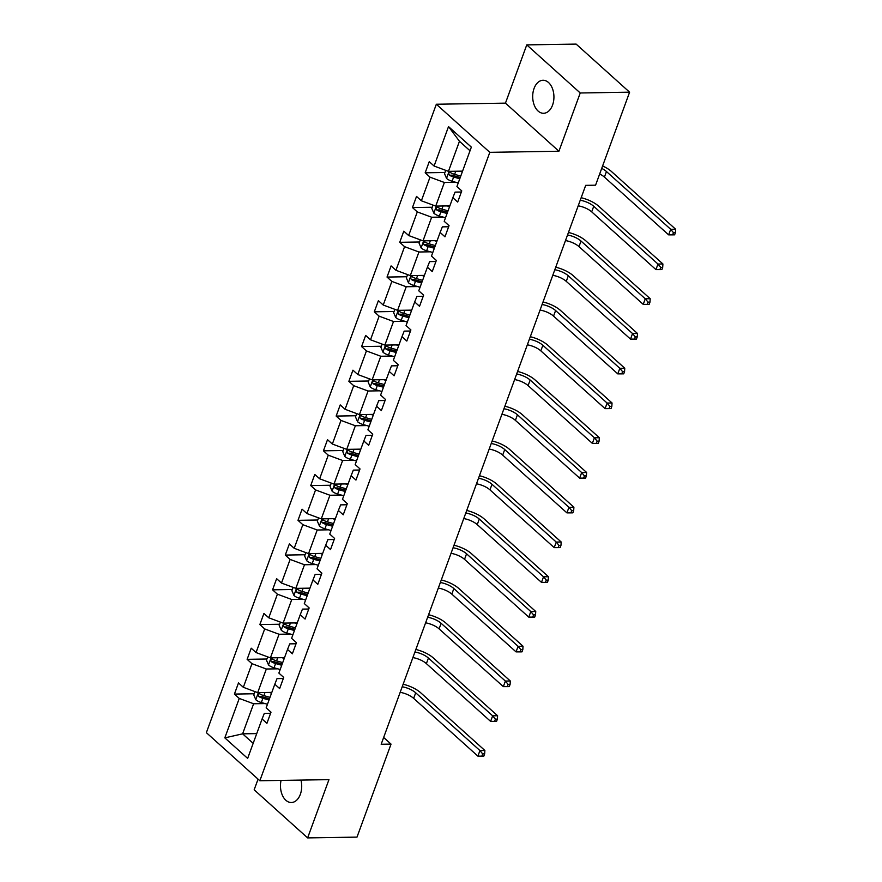 <?xml version="1.0" encoding="UTF-8"?>
<svg xmlns="http://www.w3.org/2000/svg" width="882" height="882" viewBox="0 0 882 882"><rect width="100%" height="100%" fill="white"/><g stroke="black" fill="none" stroke-linecap="round" stroke-linejoin="round"><path stroke-width="1.32" d="M281.049 780.416A16.504 10.617 -90.9 0 0 291.347 802.521A16.504 10.617 -90.9 0 0 300.343 794.329A16.504 10.617 -90.9 0 0 300.949 780.096M552.562 105.09A16.504 10.617 -90.9 0 0 552.419 88.487A16.504 10.617 -90.9 0 0 543.047 80.273A16.504 10.617 -90.9 0 0 534.062 88.454A16.504 10.617 -90.9 0 0 534.205 105.068A16.504 10.617 -90.9 0 0 543.577 113.282A16.504 10.617 -90.9 0 0 552.562 105.09M258.062 779.148L254.159 789.809L307.631 837.9L357.001 837.117L391.035 744.11L383.648 737.462M436.336 104.241L206.366 732.666L259.837 780.746L489.808 152.332L436.336 104.241L505.452 103.139L558.923 151.23L580.235 92.974L526.763 44.883L505.452 103.139M526.763 44.883L576.133 44.1L629.605 92.191L580.235 92.974M265.041 703.582L253.619 703.759L242.616 733.835L224.822 737.859L239.254 698.434L234.414 694.079L254.192 693.77M256.728 733.604L242.616 733.835L253.167 743.328M253.619 703.759L239.254 698.434M277.764 668.832L266.331 669.008L257.698 692.624L243.333 687.298L238.493 682.944L234.414 694.079M243.333 687.298L251.965 663.683L247.125 659.328L266.904 659.008M290.476 634.07L279.054 634.257L270.41 657.873L256.045 652.548L251.205 648.193L247.125 659.328M256.045 652.548L264.688 628.932L259.848 624.577L279.627 624.258M303.199 599.319L291.766 599.506L283.122 623.122L268.767 617.797L263.927 613.442L259.848 624.577M268.767 617.797L277.4 594.181L272.56 589.826L292.339 589.507M315.91 564.568L304.488 564.756L295.845 588.371L281.479 583.046L276.639 578.691L272.56 589.826M281.479 583.046L290.123 559.431L285.283 555.076L305.062 554.756M328.633 529.817L317.2 530.005L308.557 553.62L294.202 548.295L289.362 543.94L285.283 555.076M294.202 548.295L302.835 524.68L297.995 520.325L317.774 520.005M341.345 495.067L329.923 495.254L321.28 518.87L306.914 513.545L302.074 509.19L297.995 520.325M306.914 513.545L315.558 489.929L310.718 485.574L330.496 485.254M354.068 460.316L342.635 460.503L333.991 484.119L319.637 478.783L314.786 474.439L310.718 485.574M319.637 478.783L328.269 455.178L323.429 450.823L343.208 450.504M366.78 425.565L355.358 425.752L346.714 449.368L332.349 444.032L327.509 439.688L323.429 450.823M332.349 444.032L340.992 420.427L336.152 416.072L355.931 415.753M379.503 390.814L368.07 391.002L359.426 414.606L345.071 409.281L340.22 404.926L336.152 416.072M345.071 409.281L353.704 385.677L348.864 381.322L368.643 381.002M392.214 356.063L380.792 356.251L372.149 379.855L357.783 374.53L352.943 370.175L348.864 381.322M357.783 374.53L366.427 350.926L361.587 346.571L381.355 346.251M404.937 321.313L393.504 321.5L384.861 345.105L370.506 339.779L365.655 335.425L361.587 346.571M370.506 339.779L379.139 316.164L374.299 311.82L394.078 311.5M417.649 286.562L406.227 286.749L397.584 310.354L383.218 305.029L378.378 300.674L374.299 311.82M383.218 305.029L391.862 281.413L387.022 277.069L406.789 276.75M430.372 251.811L418.939 251.987L410.295 275.603L395.941 270.278L391.09 265.923L387.022 277.069M395.941 270.278L404.573 246.662L399.733 242.307L419.512 241.999M443.084 217.06L431.662 217.237L423.018 240.852L408.653 235.527L403.813 231.172L399.733 242.307M408.653 235.527L417.296 211.912L412.456 207.557L432.224 207.248M455.807 182.309L444.374 182.486L435.73 206.101L421.375 200.776L416.525 196.421L412.456 207.557M421.375 200.776L430.008 177.161L425.168 172.806L444.947 172.497M470.018 150.778L459.456 141.274L448.453 171.351L434.087 166.025L429.247 161.671L425.168 172.806M434.087 166.025L448.519 126.6L471.352 147.129L456.92 186.565L461.76 190.909L457.692 202.055L452.841 197.7L444.208 221.316L449.048 225.66L444.969 236.806L440.129 232.451L431.485 256.067L436.325 260.422L432.257 271.557L427.406 267.202L418.774 290.817L423.614 295.172L419.534 306.308L414.694 301.953L406.051 325.568L410.891 329.923L406.822 341.058L401.972 336.703L393.339 360.319L398.179 364.674L394.1 375.809L389.26 371.454L380.616 395.07L385.456 399.425L381.388 410.56L376.548 406.205L367.904 429.821L372.744 434.176L368.665 445.311L363.825 440.956L355.181 464.571L360.021 468.926L355.953 480.062L351.113 475.707L342.47 499.322L347.31 503.677L343.23 514.812L338.39 510.458L329.747 534.073L334.587 538.428L330.518 549.563L325.678 545.208L317.035 568.824L321.875 573.179L317.796 584.314L312.956 579.959L304.312 603.575L309.152 607.93L305.084 619.065L300.244 614.71L291.6 638.325L296.44 642.68L292.361 653.816L287.521 649.461L278.877 673.076L283.717 677.431L279.649 688.566L274.809 684.212L266.166 707.827L271.006 712.182L266.926 723.317L262.086 718.973L247.655 758.399L224.822 737.859M629.605 92.191L595.571 185.187L585.692 185.352L381.167 744.265L391.035 744.11M274.809 684.212L277.025 678.622L283.32 678.523M271.81 692.392L257.698 692.624M266.331 669.008L251.965 663.683M287.521 649.461L289.748 643.871L296.043 643.772M284.533 657.641L270.41 657.873M279.054 634.257L264.688 628.932M300.244 614.71L302.46 609.12L308.755 609.021M297.245 622.89L283.122 623.122M291.766 599.506L277.4 594.181M312.956 579.959L315.183 574.369L321.478 574.27M309.968 588.14L295.845 588.371M304.488 564.756L290.123 559.431M325.678 545.208L327.895 539.619L334.19 539.519M322.68 553.389L308.557 553.62M317.2 530.005L302.835 524.68M338.39 510.458L340.617 504.868L346.913 504.769M335.403 518.638L321.28 518.87M329.923 495.254L315.558 489.929M351.113 475.707L353.329 470.117L359.624 470.018M348.114 483.887L333.991 484.119M342.635 460.503L328.269 455.178M363.825 440.956L366.052 435.366L372.347 435.267M360.837 449.136L346.714 449.368M355.358 425.752L340.992 420.427M376.548 406.205L378.764 400.615L385.059 400.516M373.549 414.386L359.426 414.606M368.07 391.002L353.704 385.677M389.26 371.454L391.487 365.865L397.782 365.765M386.261 379.635L372.149 379.855M380.792 356.251L366.427 350.926M401.972 336.703L404.199 331.114L410.494 331.015M398.984 344.884L384.861 345.105M393.504 321.5L379.139 316.164M414.694 301.953L416.921 296.363L423.217 296.264M411.696 310.133L397.584 310.354M406.227 286.749L391.862 281.413M427.406 267.202L429.633 261.612L435.928 261.513M424.418 275.382L410.295 275.603M418.939 251.987L404.573 246.662M440.129 232.451L442.356 226.861L448.651 226.762M437.13 240.632L423.018 240.852M431.662 217.237L417.296 211.912M452.841 197.7L455.068 192.111L461.363 192.011M449.853 205.881L435.73 206.101M444.374 182.486L430.008 177.161M307.631 837.9L328.953 779.644L259.837 780.746M558.923 151.23L489.808 152.332M462.565 171.13L448.453 171.351M262.086 718.973L264.313 713.373L270.609 713.273M459.456 141.274L448.519 126.6M445.73 170.347L444.517 173.655L446.601 178.484A6.836 2.679 20.1 0 0 452.091 181.262L458.232 182.993M459.875 171.174L462.3 171.847M460.757 176.08L454.616 174.36A6.836 2.679 -159.9 0 1 450.448 172.552C448.684 172.442 448.365 173.335 449.467 175.22A6.836 2.679 20.1 0 0 453.635 177.028L459.776 178.759M460.239 177.491L453.469 175.595A3.484 1.367 -159.9 0 1 452.312 175.176L449.467 175.22M450.448 172.552L449.787 172.343M601.711 168.396A12.899 5.06 -159.9 0 1 606.452 171.527L670.695 229.298L675.634 229.221L611.391 171.45A19.349 7.596 20.1 0 0 602.604 165.959M599.672 173.975A12.899 5.06 -159.9 0 1 604.424 177.106L668.655 234.866L670.695 229.298L673.44 232.639L672.635 234.866L674.609 234.833L675.425 232.605L673.44 232.639M675.425 232.605L675.634 229.221M668.655 234.866L672.635 234.866M433.018 205.098L431.805 208.406L433.878 213.235A6.836 2.679 20.1 0 0 439.368 216.013L445.509 217.744M447.163 205.925L449.588 206.597M448.034 210.831L441.893 209.111A6.836 2.679 -159.9 0 1 437.737 207.303C435.973 207.193 435.642 208.086 436.755 209.971A6.836 2.679 20.1 0 0 440.923 211.779L447.064 213.51M447.516 212.242L440.757 210.346A3.484 1.367 -159.9 0 1 439.6 209.927L436.755 209.971M437.737 207.303L437.064 207.094M580.246 200.247A12.899 5.06 -159.9 0 1 593.74 206.289L657.983 264.049L662.911 263.972L598.68 206.201A19.349 7.596 20.1 0 0 581.172 197.711M578.206 205.815A12.899 5.06 -159.9 0 1 591.701 211.856L655.943 269.616L657.983 264.049L660.728 267.389L659.912 269.616L661.886 269.583L662.702 267.356L660.728 267.389M662.702 267.356L662.911 263.972M655.943 269.616L659.912 269.616M420.295 239.849L419.082 243.167L421.166 247.985A6.836 2.679 20.1 0 0 426.656 250.764L432.797 252.495M434.451 240.676L436.866 241.348M435.322 245.582L429.181 243.862A6.836 2.679 -159.9 0 1 425.014 242.054C423.25 241.944 422.93 242.837 424.033 244.733A6.836 2.679 20.1 0 0 428.2 246.53L434.341 248.261M434.804 247.004L428.035 245.097A3.484 1.367 -159.9 0 1 426.877 244.678L424.033 244.733M425.014 242.054L424.352 241.844M567.523 234.998A12.899 5.06 -159.9 0 1 581.018 241.04L645.26 298.8L650.199 298.722L585.957 240.951A19.349 7.596 20.1 0 0 568.46 232.462M565.494 240.565A12.899 5.06 -159.9 0 1 578.989 246.607L643.221 304.367L645.26 298.8L648.005 302.14L647.201 304.367L649.174 304.334L649.99 302.107L648.005 302.14M649.99 302.107L650.199 298.722M643.221 304.367L647.201 304.367M407.583 274.6L406.37 277.918L408.443 282.736A6.836 2.679 20.1 0 0 413.934 285.514L420.075 287.245M421.728 275.427L424.154 276.099M422.599 280.333L416.458 278.613A6.836 2.679 -159.9 0 1 412.302 276.805C410.538 276.694 410.207 277.587 411.321 279.484A6.836 2.679 20.1 0 0 415.488 281.281L421.629 283.012M422.092 281.755L415.323 279.848A3.484 1.367 -159.9 0 1 414.165 279.429L411.321 279.484M412.302 276.805L411.629 276.595M554.811 269.749A12.899 5.06 -159.9 0 1 568.306 275.79L632.548 333.55L637.477 333.473L573.245 275.702A19.349 7.596 20.1 0 0 555.737 267.213M552.771 275.316A12.899 5.06 -159.9 0 1 566.266 281.358L630.509 339.118L632.548 333.55L635.294 336.891L634.478 339.118L636.451 339.085L637.267 336.858L635.294 336.891M637.267 336.858L637.477 333.473M630.509 339.118L634.478 339.118M394.86 309.35L393.648 312.669L395.731 317.487A6.836 2.679 20.1 0 0 401.222 320.265L407.363 321.996M409.016 310.177L411.431 310.861M409.887 315.083L403.747 313.364A6.836 2.679 -159.9 0 1 399.579 311.555C397.815 311.445 397.495 312.338 398.598 314.235A6.836 2.679 20.1 0 0 402.765 316.032L408.906 317.763M409.369 316.506L402.6 314.598A3.484 1.367 -159.9 0 1 401.442 314.179L398.598 314.235M399.579 311.555L398.918 311.346M542.099 304.499A12.899 5.06 -159.9 0 1 555.594 310.541L619.826 368.301L624.765 368.224L560.522 310.464A19.349 7.596 20.1 0 0 543.025 301.964M540.06 310.067A12.899 5.06 -159.9 0 1 553.554 316.109L617.786 373.88L619.826 368.301L622.571 371.642L621.766 373.869L623.739 373.836L624.555 371.609L622.571 371.642M624.555 371.609L624.765 368.224M617.786 373.88L621.766 373.869M382.149 344.101L380.936 347.42L383.008 352.238A6.836 2.679 20.1 0 0 388.499 355.016L394.64 356.747M396.294 344.928L398.719 345.612M397.165 349.834L391.024 348.114A6.836 2.679 -159.9 0 1 386.867 346.306C385.103 346.207 384.773 347.089 385.886 348.985A6.836 2.679 20.1 0 0 390.053 350.782L396.194 352.513M396.657 351.257L389.888 349.349A3.484 1.367 -159.9 0 1 388.73 348.941L385.886 348.985M386.867 346.306L386.195 346.097M529.376 339.25A12.899 5.06 -159.9 0 1 542.871 345.292L607.114 403.052L612.042 402.975L547.81 345.215A19.349 7.596 20.1 0 0 530.303 336.715M527.337 344.818A12.899 5.06 -159.9 0 1 540.831 350.86L605.074 408.631L607.114 403.052L609.859 406.393L609.043 408.62L611.017 408.587L611.832 406.359L609.859 406.393M611.832 406.359L612.042 402.975M605.074 408.631L609.043 408.62M369.426 378.852L368.213 382.171L370.297 387A6.836 2.679 20.1 0 0 375.787 389.767L381.928 391.498M383.582 379.679L385.996 380.363M384.453 384.596L378.312 382.865A6.836 2.679 -159.9 0 1 374.144 381.057C372.38 380.958 372.061 381.84 373.174 383.736A6.836 2.679 20.1 0 0 377.331 385.544L383.472 387.264M383.935 386.007L377.165 384.1A3.484 1.367 -159.9 0 1 376.008 383.692L373.174 383.736M374.144 381.057L373.483 380.848M516.665 374.001A12.899 5.06 -159.9 0 1 530.159 380.043L594.391 437.814L599.33 437.726L535.087 379.966A19.349 7.596 20.1 0 0 517.591 371.465M514.625 379.569A12.899 5.06 -159.9 0 1 528.12 385.61L592.351 443.381L594.391 437.814L597.147 441.143L596.331 443.37L598.305 443.337L599.121 441.11L597.147 441.143M599.121 441.11L599.33 437.726M592.351 443.381L596.331 443.37M356.714 413.603L355.501 416.921L357.574 421.75A6.836 2.679 20.1 0 0 363.064 424.518L369.205 426.249M370.859 414.43L373.284 415.113M371.73 419.347L365.589 417.616A6.836 2.679 -159.9 0 1 361.433 415.808C359.669 415.709 359.338 416.591 360.451 418.487A6.836 2.679 20.1 0 0 364.619 420.295L370.76 422.015M371.223 420.758L364.453 418.851A3.484 1.367 -159.9 0 1 363.296 418.443L360.451 418.487M361.433 415.808L360.76 415.598M503.942 408.752A12.899 5.06 -159.9 0 1 517.436 414.794L581.679 472.565L586.618 472.476L522.376 414.716A19.349 7.596 20.1 0 0 504.868 406.216M501.902 414.32A12.899 5.06 -159.9 0 1 515.397 420.361L579.639 478.132L581.679 472.565L584.424 475.894L583.608 478.121L585.582 478.088L586.398 475.861L584.424 475.894M586.398 475.861L586.618 472.476M579.639 478.132L583.608 478.121M343.991 448.354L342.778 451.672L344.862 456.501A6.836 2.679 20.1 0 0 350.352 459.279L356.493 460.999M358.147 449.181L360.562 449.864M359.018 454.098L352.877 452.367A6.836 2.679 -159.9 0 1 348.71 450.559C346.946 450.459 346.626 451.352 347.74 453.238A6.836 2.679 20.1 0 0 351.896 455.046L358.037 456.766M358.5 455.509L351.731 453.602A3.484 1.367 -159.9 0 1 350.573 453.194L347.74 453.238M348.71 450.559L348.048 450.349M491.23 443.503A12.899 5.06 -159.9 0 1 504.725 449.544L568.956 507.315L573.895 507.227L509.653 449.467A19.349 7.596 20.1 0 0 492.156 440.967M489.19 449.07A12.899 5.06 -159.9 0 1 502.685 455.112L566.917 512.883L568.956 507.315L571.712 510.645L570.897 512.872L572.87 512.839L573.686 510.612L571.712 510.645M573.686 510.612L573.895 507.227M566.917 512.883L570.897 512.872M331.279 483.104L330.066 486.423L332.139 491.252A6.836 2.679 20.1 0 0 337.63 494.03L343.771 495.75M345.424 483.931L347.85 484.615M346.306 488.849L340.154 487.118A6.836 2.679 -159.9 0 1 335.998 485.309C334.234 485.21 333.903 486.103 335.017 487.989A6.836 2.679 20.1 0 0 339.184 489.797L345.325 491.517M345.788 490.26L339.019 488.352A3.484 1.367 -159.9 0 1 337.861 487.944L335.017 487.989M335.998 485.309L335.325 485.111M478.507 478.253A12.899 5.06 -159.9 0 1 492.002 484.295L556.244 542.066L561.184 541.989L496.941 484.218A19.349 7.596 20.1 0 0 479.433 475.718M476.467 483.821A12.899 5.06 -159.9 0 1 489.962 489.863L554.205 547.634L556.244 542.066L558.99 545.396L558.174 547.623L560.147 547.59L560.963 545.363L558.99 545.396M560.963 545.363L561.184 541.989M554.205 547.634L558.174 547.623M318.556 517.855L317.344 521.174L319.427 526.003A6.836 2.679 20.1 0 0 324.918 528.781L331.059 530.501M332.712 518.682L335.138 519.366M333.583 523.599L327.442 521.868A6.836 2.679 -159.9 0 1 323.275 520.06C321.511 519.961 321.191 520.854 322.305 522.739A6.836 2.679 20.1 0 0 326.461 524.547L332.602 526.267M333.065 525.01L326.307 523.114A3.484 1.367 -159.9 0 1 325.138 522.695L322.305 522.739M323.275 520.06L322.614 519.862M465.795 513.004A12.899 5.06 -159.9 0 1 479.29 519.046L543.521 576.817L548.461 576.74L484.218 518.969A19.349 7.596 20.1 0 0 466.721 510.469M463.756 518.572A12.899 5.06 -159.9 0 1 477.25 524.614L541.482 582.385L543.521 576.817L546.278 580.147L545.462 582.374L547.435 582.352L548.251 580.113L546.278 580.147M548.251 580.113L548.461 576.74M541.482 582.385L545.462 582.374M305.845 552.606L304.632 555.925L306.704 560.754A6.836 2.679 20.1 0 0 312.195 563.532L318.336 565.252M319.99 553.433L322.415 554.117M320.872 558.35L314.731 556.619A6.836 2.679 -159.9 0 1 310.563 554.811C308.799 554.712 308.468 555.605 309.582 557.49A6.836 2.679 20.1 0 0 313.749 559.298L319.89 561.018M320.353 559.761L313.584 557.865A3.484 1.367 -159.9 0 1 312.426 557.446L309.582 557.49M310.563 554.811L309.891 554.613M453.072 547.755A12.899 5.06 -159.9 0 1 466.567 553.797L530.81 611.568L535.749 611.491L471.506 553.72A19.349 7.596 20.1 0 0 453.998 545.219M451.033 553.323A12.899 5.06 -159.9 0 1 464.527 559.364L528.77 617.135L530.81 611.568L533.555 614.897L532.739 617.124L534.712 617.102L535.528 614.875L533.555 614.897M535.528 614.875L535.749 611.491M528.77 617.135L532.739 617.124M293.122 587.357L291.909 590.675L293.993 595.504A6.836 2.679 20.1 0 0 299.483 598.283L305.624 600.003M307.278 588.184L309.703 588.867M308.149 593.101L302.008 591.37A6.836 2.679 -159.9 0 1 297.84 589.573C296.076 589.463 295.757 590.356 296.87 592.241A6.836 2.679 20.1 0 0 301.027 594.049L307.168 595.769M307.631 594.512L300.872 592.616A3.484 1.367 -159.9 0 1 299.704 592.197L296.87 592.241M297.84 589.573L297.179 589.363M440.361 582.506A12.899 5.06 -159.9 0 1 453.855 588.548L518.087 646.319L523.026 646.241L458.783 588.47A19.349 7.596 20.1 0 0 441.287 579.97M438.321 588.085A12.899 5.06 -159.9 0 1 451.816 594.115L516.047 651.886L518.087 646.319L520.843 649.648L520.027 651.886L522.001 651.853L522.817 649.626L520.843 649.648M522.817 649.626L523.026 646.241M516.047 651.886L520.027 651.886M280.41 622.108L279.197 625.426L281.27 630.255A6.836 2.679 20.1 0 0 286.76 633.033L292.901 634.753M294.555 622.935L296.98 623.618M295.437 627.852L289.296 626.121A6.836 2.679 -159.9 0 1 285.129 624.324C283.365 624.213 283.034 625.106 284.147 626.992A6.836 2.679 20.1 0 0 288.315 628.8L294.456 630.52M294.919 629.263L288.149 627.367A3.484 1.367 -159.9 0 1 286.992 626.948L284.147 626.992M285.129 624.324L284.456 624.114M427.638 617.257A12.899 5.06 -159.9 0 1 441.132 623.298L505.375 681.069L510.314 680.992L446.072 623.221A19.349 7.596 20.1 0 0 428.564 614.721M425.598 622.835A12.899 5.06 -159.9 0 1 439.093 628.866L503.335 686.637L505.375 681.069L508.12 684.399L507.304 686.637L509.278 686.604L510.094 684.377L508.12 684.399M510.094 684.377L510.314 680.992M503.335 686.637L507.304 686.637M267.698 656.858L266.474 660.177L268.558 665.006A6.836 2.679 20.1 0 0 274.048 667.784L280.189 669.504M281.843 657.685L284.269 658.369M282.714 662.603L276.573 660.872A6.836 2.679 -159.9 0 1 272.406 659.074C270.642 658.964 270.322 659.857 271.435 661.743A6.836 2.679 20.1 0 0 275.592 663.551L281.733 665.271M282.196 664.014L275.438 662.117A3.484 1.367 -159.9 0 1 274.269 661.698L271.435 661.743M272.406 659.074L271.744 658.865M414.926 652.007A12.899 5.06 -159.9 0 1 428.42 658.049L492.652 715.82L497.591 715.743L433.349 657.972A19.349 7.596 20.1 0 0 415.852 649.472M412.886 657.586A12.899 5.06 -159.9 0 1 426.381 663.617L490.613 721.388L492.652 715.82L495.408 719.161L494.593 721.388L496.566 721.355L497.382 719.128L495.408 719.161M497.382 719.128L497.591 715.743M490.613 721.388L494.593 721.388M254.975 691.609L253.762 694.928L255.835 699.757A6.836 2.679 20.1 0 0 261.326 702.535L267.466 704.255M269.12 692.436L271.546 693.12M270.002 697.353L263.861 695.622A6.836 2.679 -159.9 0 1 259.694 693.825C257.93 693.715 257.599 694.608 258.713 696.493A6.836 2.679 20.1 0 0 262.88 698.301L269.021 700.021M269.484 698.764L262.715 696.868A3.484 1.367 -159.9 0 1 261.557 696.449L258.713 696.493M259.694 693.825L259.021 693.616M402.203 686.769A12.899 5.06 -159.9 0 1 415.698 692.8L479.94 750.571L484.88 750.494L420.637 692.723A19.349 7.596 20.1 0 0 403.129 684.223M400.163 692.337A12.899 5.06 -159.9 0 1 413.658 698.368L477.901 756.139L479.94 750.571L482.686 753.912L481.87 756.139L483.843 756.106L484.659 753.878L482.686 753.912M484.659 753.878L484.88 750.494M477.901 756.139L481.87 756.139M449.114 171.34L446.546 178.362M453.635 177.028L452.091 181.262M455.762 171.24L454.616 174.36M606.452 171.527L604.424 177.106M436.392 206.09L433.823 213.113M440.923 211.779L439.368 216.013M443.04 205.991L441.893 209.111M593.74 206.289L591.701 211.856M423.68 240.841L421.111 247.864M428.2 246.53L426.656 250.764M430.328 240.742L429.181 243.862M581.018 241.04L578.989 246.607M410.957 275.592L408.388 282.615M415.488 281.281L413.934 285.514M417.605 275.493L416.458 278.613M568.306 275.79L566.266 281.358M398.245 310.343L395.676 317.377M402.765 316.032L401.222 320.265M404.893 310.243L403.747 313.364M555.594 310.541L553.554 316.109M385.533 345.094L382.953 352.127M390.053 350.782L388.499 355.016M392.17 344.994L391.024 348.114M542.871 345.292L540.831 350.86M372.81 379.844L370.242 386.878M377.331 385.544L375.787 389.767M379.458 379.745L378.312 382.865M530.159 380.043L528.12 385.61M360.099 414.595L357.519 421.629M364.619 420.295L363.064 424.518M366.736 414.496L365.589 417.616M517.436 414.794L515.397 420.361M347.376 449.357L344.807 456.38M351.896 455.046L350.352 459.279M354.024 449.247L352.877 452.367M504.725 449.544L502.685 455.112M334.664 484.108L332.084 491.131M339.184 489.797L337.63 494.03M341.301 483.998L340.154 487.118M492.002 484.295L489.962 489.863M321.941 518.859L319.372 525.881M326.461 524.547L324.918 528.781M328.589 518.748L327.442 521.868M479.29 519.046L477.25 524.614M309.229 553.609L306.649 560.632M313.749 559.298L312.195 563.532M315.866 553.499L314.731 556.619M466.567 553.797L464.527 559.364M296.506 588.36L293.938 595.383M301.027 594.049L299.483 598.283M303.154 588.25L302.008 591.37M453.855 588.548L451.816 594.115M283.795 623.111L281.215 630.134M288.315 628.8L286.76 633.033M290.432 623.001L289.296 626.121M441.132 623.298L439.093 628.866M271.072 657.862L268.503 664.885M275.592 663.551L274.048 667.784M277.72 657.752L276.573 660.872M428.42 658.049L426.381 663.617M258.36 692.613L255.78 699.635M262.88 698.301L261.326 702.535M264.997 692.502L263.861 695.622M415.698 692.8L413.658 698.368"/></g></svg>
